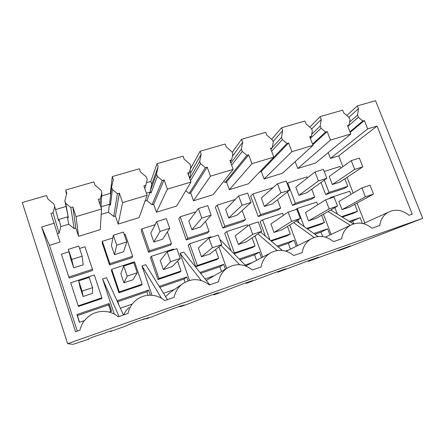 <?xml version="1.0" encoding="UTF-8"?>
<svg xmlns="http://www.w3.org/2000/svg" width="445" height="445" viewBox="0 0 445 445"><rect width="100%" height="100%" fill="white"/><g stroke="black" fill="none" stroke-linecap="round" stroke-linejoin="round"><path stroke-width="0.67" d="M105.91 332.693L93.995 336.654L88.494 338.862L88.677 339.207L73.036 344.335L67.634 343.69L422.75 218.328L343.696 248.861L338.256 250.791L350.171 245.968L308.463 261.343L318.475 257.188L308.318 260.787L277.825 272.195L285.812 268.752L275.344 272.457L246.302 283.365L252.827 280.673L248.065 282.358L252.137 280.673L241.335 284.494L220.414 292.537L213.845 294.863L219.073 292.626L214.167 294.362L217.399 292.971L206.252 296.915L187.189 304.308L180.425 306.7L184.269 304.947L179.207 306.744L181.549 305.659L170.04 309.731L152.963 316.434L145.993 318.898L148.363 317.663L143.14 319.51L144.525 318.765L132.643 322.97L124.828 326.396L110.499 331.475L111.306 330.785L105.838 332.459M422.75 218.328L375.524 100.665L357.391 105.893L346.783 115.544M67.634 343.69L22.25 202.547L46.603 195.522L47.66 198.754L53.906 204.021L54.735 206.536L53.016 212.821L50.947 213.433L60.036 242.08L49.478 245.351L77.291 331.108M65.938 206.508L55.558 209.573M65.743 190.004L93.884 181.888L94.946 185.048L101.054 190.221L101.883 192.674L100.32 198.804L98.328 199.393L101.555 208.955L76.05 216.626L72.841 206.947L70.805 207.548L65.676 203.321L64.848 200.817L66.8 193.208L65.743 190.004L66.5 194.393M112.274 176.582L139.335 168.777L140.409 171.87L146.383 176.943L147.217 179.352L145.793 185.326L143.88 185.893L147.128 195.244L122.609 202.62L119.371 193.158L117.413 193.736L112.401 189.587L111.567 187.139L113.347 179.713L112.274 176.582L110.343 193.391L101.688 195.945M158.109 166.742L156.495 173.984L150.288 190.805L151.756 184.224L158.109 166.742L157.029 163.677L150.788 181.449L146.411 182.739M157.029 163.677L183.073 156.167L184.152 159.188L189.993 164.172L190.838 166.525L189.542 172.36L187.701 172.905L190.972 182.055L176.693 205.979L156.434 212.248L153.67 204.311L152.056 204.8L146.9 200.523L145.026 201.09M189.642 178.339L190.833 172.632L201.19 154.248L200.111 151.25L190.238 169.217M200.111 151.25L225.187 144.019L226.277 146.978L231.99 151.879L232.841 154.181L231.661 159.877L229.893 160.4L233.174 169.356L213.094 194.715L193.48 200.784L190.699 192.991L189.136 193.469L185.81 190.699M232.418 156.234L242.692 142.222L241.602 139.285L232.184 152.401M241.602 139.285L265.771 132.315L266.861 135.213L272.457 140.025L273.308 142.283L272.245 147.846L270.538 148.352L273.836 157.124L248.349 183.807L229.347 189.687L226.561 182.033L225.042 182.494L223.679 181.354M273.046 141.588L282.686 130.63L281.59 127.754L271.622 139.307M281.59 127.754L304.903 121.029L305.999 123.871L311.478 128.599L312.329 130.813L311.378 136.248L309.726 136.737L313.035 145.331L282.508 173.233L264.096 178.935L261.298 171.414L259.791 171.826M311.639 129.017L321.262 119.449L320.166 116.629L309.781 127.137M320.166 116.629L342.656 110.143L343.757 112.924L349.125 117.575L349.981 119.744L349.125 125.062L347.534 125.535L350.849 133.956L315.627 162.987L297.777 168.51L295.174 161.657M110.499 331.475L110.382 331.113M94.318 275.004L70.705 282.742L78.237 305.837L101.877 297.827L94.318 275.004M83.109 296.492L92.56 293.322L92.543 287.665L82.086 291.147L83.109 296.492L80.055 287.17L78.709 280.851L82.086 291.147M88.677 339.207L88.555 338.84M49.478 245.351L41.641 226.983L75.561 331.709L79.972 330.168C81.04 325.523 83.282 321.518 86.692 318.158C95.141 309.664 109.648 309.147 118.164 316.834L127.999 313.402C129.111 308.257 131.648 303.968 135.597 300.542C143.768 293.389 156.773 293.483 164.672 300.598L174.123 297.299C175.23 291.842 177.922 287.425 182.205 284.038C191.467 277.908 200.517 278.225 209.367 284.989L218.451 281.819C219.518 276.178 222.294 271.706 226.772 268.402C235.522 263.006 244.044 263.535 252.348 269.982L261.093 266.933C262.099 261.182 264.897 256.709 269.481 253.505C277.775 248.672 285.851 249.35 293.717 255.541L302.133 252.599C303.078 246.797 305.86 242.347 310.488 239.254C318.37 234.871 326.057 235.666 333.555 241.629L341.665 238.798C342.533 232.974 345.281 228.574 349.909 225.587C357.424 221.577 364.772 222.45 371.953 228.218L379.774 225.493C380.57 219.68 383.262 215.336 387.856 212.454C395.032 208.749 402.074 209.695 408.988 215.291L412.248 214.151L377.054 126.074L367.698 128.889L364.377 120.539L362.809 121.007L358.403 117.269L347.862 126.369M41.641 226.983L54.145 223.218M358.403 117.269L357.546 115.11L358.486 108.652L357.391 105.893M340.731 168.193L340.063 166.474L324.21 171.464M324.294 180.125L329.011 192.385L347.762 186.283L344.853 178.795M332.354 184.542L339.858 182.122L362.797 166.847L354.687 169.428L332.354 184.542L329.239 176.465L351.239 160.628L359.349 158.086L362.797 166.847M307.445 177.933L307.039 176.871L287.698 182.956L295.369 203.321L314.721 197.029L311.723 189.164M298.901 195.316L306.644 192.824L326.841 178.295L318.448 180.965L298.901 195.316L295.791 187.089L315.01 171.987L323.398 169.356L326.841 178.295M273.007 187.718L252.999 193.875L260.653 214.618L280.628 208.121L277.508 199.772M264.38 206.436L272.368 203.86L289.623 190.137L280.934 192.902L264.38 206.436L261.276 198.058L277.508 183.752L286.191 181.026L289.623 190.137M235.244 199.46L217.171 205.151L224.797 226.277L245.429 219.569L242.136 210.563M228.73 217.917L236.979 215.258L251.086 202.403L242.08 205.267L228.73 217.917L225.637 209.384L238.665 195.928L247.665 193.108L251.086 202.403M195.895 211.848L180.158 216.798L187.751 238.325L209.067 231.394L205.495 221.399M191.901 229.776L200.428 227.028L211.147 215.119L201.813 218.089L191.901 229.776L188.825 221.087L198.414 208.549L207.743 205.623L211.147 215.119M155.121 224.675L141.899 228.836L149.448 250.785L171.492 243.615L167.398 231.889M153.831 242.036L162.648 239.199L169.734 228.296L160.055 231.378L153.831 242.036L150.772 233.18L156.673 221.643L166.347 218.606L169.734 228.296M112.846 237.98L102.333 241.29L109.837 263.668L132.638 256.253L125.106 234.12L124.194 234.409M114.46 254.718L123.582 251.781L126.764 241.974L116.718 245.173L114.46 254.718L111.422 245.685L113.358 235.221L123.399 232.073L126.764 241.974M68.992 251.781L61.388 254.173L68.836 277.007L92.438 269.325L84.962 246.758L79.599 248.444M73.72 267.84L83.159 264.797L82.147 256.175L71.712 259.496L73.72 267.84L70.699 258.623L68.374 249.328L78.809 246.057L82.147 256.175M64.848 200.817L68.408 217.794L67.34 216.91L58.94 219.43L58.584 220.742L54.735 206.536M111.567 187.139L109.704 202.953L110.455 205.167L109.403 204.299L101.299 206.73L101.087 207.57M110.705 194.454L110.343 193.391M150.288 190.805L151.039 192.974L150.015 192.118L146.416 193.197M151.756 184.224L150.788 181.449M156.495 173.984L157.335 176.376L162.236 180.453L164.122 179.891L167.376 189.153L190.972 182.055M190.833 172.632L189.998 170.296M201.19 154.248L199.733 161.324L200.578 163.665L205.373 167.67L207.186 167.131L210.463 176.192L233.174 169.356M242.692 142.222L241.374 149.131L242.219 151.422L246.914 155.355L248.66 154.838L251.948 163.71L273.836 157.124M282.686 130.63L281.501 137.377L282.353 139.624L286.947 143.49L288.633 142.99L291.931 151.684L313.035 145.331M321.262 119.449L320.2 126.046L321.056 128.249L310.387 138.451M350.849 133.956L330.49 140.08L327.181 131.564L325.556 132.048L321.056 128.249M358.486 108.652L348.824 117.313M145.993 318.898L145.871 318.548M180.425 306.7L180.303 306.355M213.845 294.863L213.65 294.295M246.302 283.365L246.102 282.809M277.825 272.195L277.624 271.65M308.463 261.343L308.263 260.809M338.256 250.791L338.083 250.335M101.877 297.827L101.733 298.601L78.465 306.488L78.237 305.837M246.986 265.37L245.918 265.837M209.773 278.331L206.313 280.478M170.174 292.465L165.573 296.62M129.061 307.578C126.714 309.598 124.928 312.034 123.71 314.899M53.016 212.821L59.068 233.225L57.427 233.725M58.94 219.43L60.843 226.611L59.068 233.225M357.546 115.11L349.609 122.052M362.809 121.007L349.976 131.731M364.377 120.539L350.215 132.337M367.698 128.889L330.435 158.403L328.199 152.624M330.435 158.403L338.673 155.85L377.054 126.074M338.673 155.85L342.878 166.647M347.039 177.338L353.163 193.063M357.046 203.042L364.794 222.945M350.916 194.387L349.698 191.261L330.941 197.408L331.163 197.992M334.863 207.615L337.349 214.067M341.56 216.654L357.48 211.264L354.765 204.288M342.038 209.639L349.542 207.125L373.516 194.092L365.401 196.796L342.038 209.639L338.89 201.479L361.918 187.896L365.401 196.796M321.023 182.478L325.662 194.571L329.011 192.385M325.662 194.571L344.18 188.535L347.762 186.283M317.691 204.822L316.651 202.097L297.299 208.444L304.141 226.594M306.733 228.452L324.416 222.461L321.652 215.202M308.569 220.87L316.312 218.273L337.538 206.074L329.144 208.872L308.569 220.87L305.426 212.56L325.662 199.794L329.144 208.872M287.108 183.451L287.698 182.956M287.387 191.917L292.454 205.39L295.369 203.321M292.454 205.39L311.556 199.165L314.721 197.029M283.348 215.408L282.553 213.277L262.572 219.83L270.032 240.039M270.744 240.639L290.296 234.02L287.459 226.41M274.014 232.457L282.008 229.776L300.297 218.478L291.603 221.376L274.014 232.457L270.883 223.996L288.132 212.115L291.603 221.376M260.653 214.618L258.195 216.548L250.663 196.1L252.999 193.875M258.195 216.548L277.903 210.129L280.628 208.121M247.782 226.021L247.348 224.82L226.711 231.589L234.415 252.944L255.068 245.952L252.12 237.88M238.331 244.427L246.591 241.657L261.727 231.322L252.716 234.326L238.331 244.427L235.21 235.806L249.256 224.875L252.716 234.326M224.797 226.277L222.834 228.068L215.33 207.242L217.171 205.151M222.834 228.068L243.176 221.438L245.429 219.569M211.203 237.363L210.98 236.746L189.659 243.738L197.33 265.504L218.673 258.278L215.552 249.539M201.463 256.793L210.001 253.928L221.744 244.639L212.398 247.748L201.463 256.793L198.353 248.01L208.955 238.103L212.398 247.748M187.751 238.325L186.316 239.966L178.845 218.751L180.158 216.798M186.316 239.966L207.326 233.119L209.067 231.394M173.617 249.701L173.394 249.072L151.35 256.303L158.982 278.492L181.054 271.016L177.605 261.143M163.348 269.575L172.171 266.616L180.275 258.45L170.58 261.677L163.348 269.575L160.256 260.62L167.159 251.82L170.58 261.677M149.448 250.785L148.58 252.254L141.148 230.638L141.899 228.836M148.58 252.254L170.296 245.184L171.492 243.615M134.529 261.816L111.723 269.297L119.305 291.926L142.144 284.194L134.529 261.816M123.921 282.803L133.049 279.738L137.238 272.779L127.175 276.134L123.921 282.803L120.845 273.669L123.771 266.06L127.175 276.134M109.837 263.668L109.57 264.964L102.183 242.926L102.333 241.29M109.57 264.964L132.02 257.649L132.638 256.253M92.438 269.325L92.443 270.543L69.214 278.114L68.836 277.007M65.676 203.321L68.408 217.794M67.34 216.91L68.764 224.208L60.843 226.611M70.805 207.548L74.126 228.619L68.764 224.208M76.05 216.626L78.581 236.345L100.231 229.642L101.555 208.955M100.32 198.804L100.03 204.433M101.883 192.674L101.015 207.348M101.299 206.73L101.221 207.976M72.841 206.947L75.85 228.096L74.126 228.619M78.581 236.345L75.85 228.096M112.401 189.587L110.455 205.167M109.403 204.299L108.48 212.17L101.21 214.373M117.413 193.736L113.742 216.515L108.48 212.17M122.609 202.62L118.153 224.096L139.09 217.616L147.128 195.244M145.793 185.326L144.764 188.446M119.371 193.158L115.411 216.003L113.742 216.515M118.153 224.096L115.411 216.003M157.335 176.376L151.039 192.974M150.015 192.118L146.9 200.523M162.236 180.453L152.056 204.8M167.376 189.153L156.434 212.248M189.542 172.36L188.302 174.59M164.122 179.891L153.67 204.311M200.578 163.665L190.505 180.759M199.733 161.324L189.742 178.629M205.373 167.67L189.136 193.469M210.463 176.192L193.48 200.784M231.661 159.877L230.349 161.646M207.186 167.131L190.699 192.991M242.219 151.422L231.656 165.217M241.374 149.131L230.872 163.081M246.914 155.355L225.042 182.494M251.948 163.71L229.347 189.687M272.245 147.846L270.905 149.331M248.66 154.838L226.561 182.033M282.353 139.624L271.65 151.311M281.501 137.377L272.296 147.584M286.947 143.49L259.83 171.865M291.931 151.684L264.096 178.935M311.378 136.248L310.037 137.538M288.633 142.99L261.298 171.414M320.2 126.046L311.723 134.273M325.556 132.048L312.54 144.046M327.181 131.564L312.813 144.747M330.49 140.08L297.777 168.51M349.125 125.062L347.801 126.208M123.46 314.988L106.522 277.674L102.595 278.976L114.293 314.137M167.437 299.63L145.776 264.692L141.977 265.949L151.973 295.235M209.79 284.845L183.735 252.137L180.058 253.355L189.52 280.383M218.946 246.853L226.683 268.457M220.114 240.105L220.464 239.989L246.302 266.227M254.985 235.922L262.728 257.065M289.773 224.981L297.51 245.657M323.42 214.184L331.147 234.426M234.026 253.761L252.665 247.442L255.068 245.952M226.711 231.589L224.719 233.302L230.972 250.657M261.476 257.727L259.429 252.12L254.612 254.852L256.598 260.297M252.248 262.589L245.139 265.048M239.221 259.035L259.429 252.12M329.956 234.988L327.592 228.797L321.012 232.101L322.714 236.59M313.814 233.508L327.592 228.797M262.572 219.83L260.086 221.688L265.409 236.145M271.311 241.118L287.42 235.661L290.296 234.02M277.157 246.052L294.05 240.272L288.321 243.304L278.058 246.819M296.287 246.263L294.05 240.272M288.822 249.945L285.595 251.063M307.361 228.897L321.095 224.247L324.416 222.461M297.928 219.941L299.068 222.967M225.415 269.197L223.679 264.352L219.836 266.766L221.515 271.472M214.19 275.75L205.062 278.909M199.933 272.474L223.679 264.352M111.723 269.297L111.422 270.504L118.887 292.788L141.376 285.167L142.144 284.194M118.843 304.819L117.463 300.692L148.569 290.051L146.878 291.764L117.808 301.727M150.315 295.163L148.569 290.051M132.232 304.091L120.373 308.19M151.35 256.303L150.449 257.688L157.958 279.543L179.702 272.173L181.054 271.016M159.232 286.402L186.744 276.985L183.941 279.065L159.816 287.337M188.09 280.834L186.744 276.985M174.379 289.517L163.499 293.283M189.659 243.738L188.191 245.295L195.739 266.739L216.776 259.607L218.673 258.278M331.419 209.589L331.842 210.691M342.244 217.077L353.736 213.177L357.48 211.264M349.258 221.382L360.111 217.666L350.343 222.049M362.341 223.407L360.111 217.666M76.902 314.57L109.086 303.557L108.586 304.886L77.391 315.577L76.902 314.57L79.433 322.352L84.5 320.6M109.125 312.084L111.634 311.216L109.086 303.557M328.087 211.509L350.31 225.348M330.713 209.995L353.436 223.946M296.264 220.97L318.069 236.551M293.594 222.622L314.075 237.485M260.609 232.09L282.314 250.407M257.905 233.931L277.202 250.502M220.904 245.301L239.638 264.703M180.058 253.355L201.19 280.489M141.977 265.949L161.479 298.284M102.595 278.976L119.043 316.529M328.755 198.782L330.941 197.408M295.391 209.734L297.299 208.444M233.692 253.422L234.415 252.944M195.739 266.739L197.33 265.504M157.958 279.543L158.982 278.492M118.887 292.788L119.305 291.926M240.022 259.852L254.612 254.852M314.815 234.226L321.012 232.101M290.485 249.122L288.321 243.304M200.634 273.347L219.836 266.766M148.068 295.263L146.878 291.764M185.037 282.197L183.941 279.065M353.742 223.846L352.729 221.232M110.783 311.511L108.586 304.886M79.583 322.297L77.391 315.577M78.709 280.851L89.161 277.419L92.543 287.665M68.374 249.328L71.712 259.496M123.771 266.06L133.834 262.756L137.238 272.779M113.358 235.221L116.718 245.173M167.159 251.82L176.849 248.638L180.275 258.45M156.673 221.643L160.055 231.378M208.955 238.103L218.295 235.038L221.744 244.639M198.414 208.549L201.813 218.089M249.256 224.875L258.261 221.916L261.727 231.322M238.665 195.928L242.08 205.267M288.132 212.115L296.826 209.261L300.297 218.478M277.508 183.752L280.934 192.902M325.662 199.794L334.061 197.04L337.538 206.074M315.01 171.987L318.448 180.965M361.918 187.896L370.029 185.231L373.516 194.092M351.239 160.628L354.687 169.428M325.378 237.141L349.909 225.587M286.191 251.241L310.488 239.254M245.979 265.899L269.481 253.505M207.031 279.933L226.772 268.402M168.805 293.422L182.205 284.038M363.315 223.618L387.856 212.454"/></g></svg>
